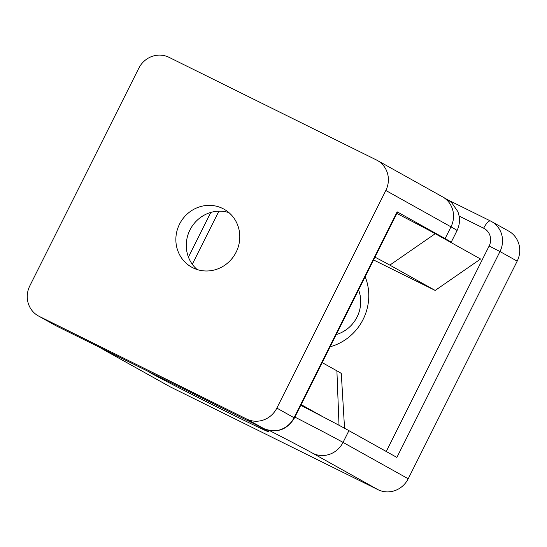 <?xml version="1.0" encoding="UTF-8"?>
<svg xmlns="http://www.w3.org/2000/svg" width="547" height="547" viewBox="0 0 547 547"><rect width="100%" height="100%" fill="white"/><g stroke="black" fill="none" stroke-linecap="round" stroke-linejoin="round"><path stroke-width="0.82" d="M236.126 252.174A33.196 31.576 -60.8 0 0 224.003 209.18A33.196 31.576 -60.8 0 0 222.684 208.489A33.196 31.576 -60.8 0 0 179.881 223.47A33.196 31.576 -60.8 0 0 191.641 267.155A33.196 31.576 -60.8 0 0 192.961 267.852A33.196 31.576 -60.8 0 0 236.126 252.174M138.794 68.231A23.179 22.044 119.2 0 1 151.922 56.444A23.179 22.044 119.2 0 1 168.934 57.285L376.445 159.977A23.179 22.044 119.2 0 1 377.362 160.456A23.179 22.044 119.2 0 1 387.379 172.961A23.179 22.044 119.2 0 1 385.826 190.479L276.85 408.103A23.179 22.044 119.2 0 1 263.722 419.898A23.179 22.044 119.2 0 1 246.711 419.05L39.199 316.364A23.179 22.044 119.2 0 1 38.283 315.879A23.179 22.044 119.2 0 1 28.266 303.373A23.179 22.044 119.2 0 1 29.818 285.855L138.794 68.231M322.169 362.606L336.897 370.825L339.024 425.279M301.137 404.609L323.721 417.211M344.548 428.246L341.294 373.539A105.414 1.532 -153.4 0 0 336.897 370.825M263.996 428.691A9.661 2.981 -63.7 0 1 263.948 428.67C276.871 433.484 287.038 429.915 294.45 417.956L397.553 212.079L397.149 211.826L445.108 238.595A144.887 2.106 26.6 0 1 451.138 242.342A144.887 2.106 26.6 0 1 450.543 242.253M197.146 269.541A33.196 31.576 119.2 0 1 190.677 228.598A33.196 31.576 119.2 0 1 228.926 212.612M389.833 265.117L435.221 233.706L480.574 259.018L435.18 290.43L389.833 265.117A105.414 1.532 -153.4 0 0 374.975 257.158M435.221 233.706A133.297 1.942 -153.4 0 0 396.855 213.467M336.207 334.573A33.196 31.576 -60.8 0 0 358.579 289.903M269.439 430.537A121.707 1.771 26.6 0 1 312.905 453.347A23.179 22.044 -60.8 0 0 329.916 454.188A23.179 22.044 -60.8 0 0 343.044 442.4L348.924 430.653L396.883 457.422L499.979 251.545L517.182 261.145A23.179 22.044 -60.8 0 0 518.734 243.627A23.179 22.044 -60.8 0 0 508.717 231.121L491.514 221.521A23.179 22.044 -60.8 0 0 490.597 221.036A9.661 2.981 -63.7 0 0 490.556 221.015L447.357 199.641M254.328 423.911A66.645 0.971 26.6 0 1 265.965 430.12A66.645 0.971 26.6 0 1 268.748 431.829A66.645 0.971 26.6 0 1 218.41 407.706A66.645 0.971 26.6 0 1 152.333 373.888A66.645 0.971 26.6 0 1 149.57 372.151A66.645 0.971 26.6 0 1 149.837 372.199M312.905 453.347L378.066 489.715A23.179 22.044 -60.8 0 0 395.078 490.556A23.179 22.044 -60.8 0 0 408.206 478.769L343.044 442.4A144.887 2.106 -153.4 0 0 294.888 417.087M365.164 276.748A51.309 48.799 119.2 0 1 363.112 319.421A51.309 48.799 119.2 0 1 330.101 346.777M435.18 290.43L373.58 259.948M169.638 386.544A23.179 22.044 -60.8 0 0 170.555 387.023L105.4 350.654A23.179 22.044 119.2 0 1 104.477 350.176L169.638 386.544M348.924 430.653A144.887 2.106 -153.4 0 0 300.768 405.341M378.066 489.715L170.555 387.023M517.182 261.145L408.206 478.769M377.362 160.456L442.523 196.824A23.179 22.044 119.2 0 1 452.533 209.33A23.179 22.044 119.2 0 1 450.988 226.848A144.887 2.106 26.6 0 1 457.025 230.602L451.138 242.342M397.149 211.826L294.054 417.703A23.179 22.044 119.2 0 1 280.926 429.498A23.179 22.044 119.2 0 1 263.907 428.65L56.403 325.964A23.179 22.044 119.2 0 1 55.486 325.479L38.283 315.879M294.45 417.956L276.85 408.103M56.485 326.005A9.661 2.981 -63.7 0 1 56.444 325.985A9.661 2.981 -63.7 0 1 56.403 325.964L39.199 316.364M385.826 190.479L450.988 226.848L445.108 238.595M55.486 325.479L263.948 428.67A9.661 2.981 -63.7 0 1 263.907 428.65L246.711 419.05M499.979 251.545A23.179 22.044 -60.8 0 0 501.531 234.02A23.179 22.044 -60.8 0 0 491.514 221.521L490.556 221.015A9.661 2.981 -63.7 0 0 487.486 222.54A9.661 2.981 -63.7 0 0 483.664 228.215A13.525 12.861 119.2 0 1 489.141 246.013L499.979 251.545M490.515 220.995L447.371 199.641M489.141 246.013L386.25 451.487M459.104 216.065L483.664 228.215M192.298 264.269L218.889 211.176M105.4 350.654A121.707 1.771 26.6 0 1 100.764 347.913M442.523 196.824C448.061 199.976 449.73 201.016 451.904 203.019L457.764 211.45C460.266 217.911 460.02 224.297 457.025 230.602M210.793 212.427L188.421 257.097M99.643 347.366L104.477 350.176"/></g></svg>
